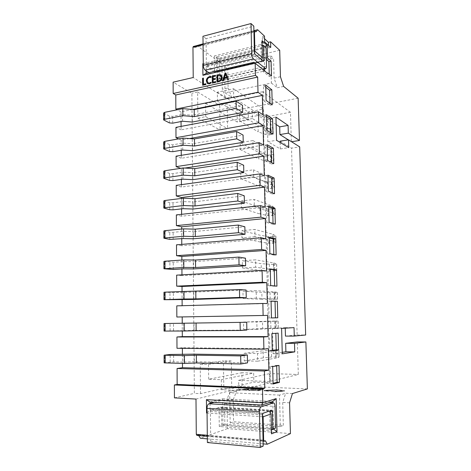 <?xml version="1.0" encoding="UTF-8"?>
<svg xmlns="http://www.w3.org/2000/svg" width="471" height="471" viewBox="0 0 471 471"><rect width="100%" height="100%" fill="white"/><g stroke="black" fill="none" stroke-linecap="round" stroke-linejoin="round"><path stroke-width="0.35" stroke-dasharray="2.35 1.77" d="M208.936 72.699L218.791 79.14C219.457 78.975 219.798 78.18 219.81 76.755L219.551 58.91L266.056 47.689M219.551 58.91L216.672 56.773L262.194 45.675M216.672 56.773L216.872 71.38L216.536 72.175L206.999 65.628L206.369 64.038L206.074 38.663L253.804 26.158M206.074 38.663L202.972 36.273M214.317 402.346L222.918 400.097C223.902 400.285 224.443 401.422 224.549 403.5L224.85 424.206L221.782 425.248L271.437 429.057M224.85 424.206L275.553 428.045M221.782 425.248L221.547 408.257L221.005 407.115L211.026 409.947L210.384 411.477L210.731 441.292L207.387 442.54M210.731 441.292L263.183 446.09M203.266 63.626L254.369 51.327M192.621 109.478L180.999 111.827L181.058 121.547M181.088 126.393L181.105 129.837L262.806 114.647M192.339 122.042L192.286 115.218L242.5 105.321M189.466 138.562L181.164 140.028L181.223 150.284M181.253 155.33L181.27 158.268L263.536 145.074M192.58 150.673L192.521 143.773L243.077 135.089M184.885 168.053L181.335 168.589L181.394 179.38M181.429 184.632L181.441 187.058L264.272 175.918M192.822 179.675L192.763 172.68L243.666 165.256M181.506 198.438L181.57 208.853M181.6 214.317L181.612 216.207L265.014 207.175M193.063 209.042L193.004 201.959L244.261 195.818M181.688 229.036L181.741 238.709M181.777 244.384L181.782 245.732L265.774 238.868M193.31 238.791L193.251 231.614L244.861 226.792M181.865 260.039L181.918 268.947M181.953 274.846L181.959 275.635L266.539 270.996M193.563 268.923L193.504 261.652L245.473 258.185M182.047 291.461L182.1 299.585M182.136 305.708L267.316 303.565M193.816 299.444L193.758 292.085L246.092 290.006M182.236 323.135L182.283 331.019M246.869 330.071L194.076 330.371L194.011 322.912M268.393 348.599L182.377 347.745L182.383 348.334M182.418 354.486L182.471 363.406M247.505 362.882L194.335 361.704L194.276 354.145M266.309 57.892L264.343 57.662L264.09 47.294L265.002 46.741M265.774 87.27L263.495 85.534L263.866 100.871L266.097 100.429M263.495 85.534L265.721 85.068M263.866 100.871L270.024 105.245L269.977 103.214M270.024 105.245L272.22 104.827M266.498 116.637L264.213 115.118L264.59 130.661L266.833 130.273M264.213 115.118L266.451 114.706M264.59 130.661L270.772 134.441L270.725 132.675M270.772 134.441L272.986 134.07M267.234 146.393L264.938 145.097L265.32 160.846L267.581 160.511M264.938 145.097L267.192 144.738M265.32 160.846L271.526 164.014L271.49 162.524M271.526 164.014L273.757 163.69M267.975 176.537L265.673 175.477L266.056 191.432L268.34 191.155M265.673 175.477L267.946 175.171M266.056 191.432L272.291 193.97L272.262 192.769M272.291 193.97L274.534 193.705M268.729 207.087L266.415 206.263L266.81 222.436L269.106 222.212M266.415 206.263L268.705 206.01M266.81 222.436L273.068 224.32L273.045 223.413M273.068 224.32L275.323 224.114M269.494 238.043L267.169 237.461L267.569 253.851L269.883 253.692M267.169 237.461L269.477 237.272M267.569 253.851L273.851 255.076L273.834 254.47M273.851 255.076L276.13 254.923M270.272 269.418L267.934 269.082L268.335 285.697L270.672 285.603M267.934 269.082L270.26 268.953M268.335 285.697L274.646 286.244L274.64 285.944M274.646 286.244L276.942 286.144M271.055 301.216L268.711 301.14L269.118 317.984L271.467 317.949M268.711 301.14L271.049 301.069M269.118 317.984L271.467 317.925M285.461 336.094L297.136 335.011L291.531 148.13L299.686 146.875M297.136 335.011L305.661 334.999M288.317 139.858L291.343 141.765L290.46 112.298L262.63 91.751L269.571 381.498L298.32 374.469L297.348 341.928M307.375 388.916L242.112 386.167L241.87 372.738L253.651 373.097L253.84 382.134L269.96 382.752L269.736 373.591L298.32 374.469M276.141 124.509L267.263 118.668L275.941 117.091M280.127 142.436L280.31 148.936L267.834 141.706L267.263 118.668M280.092 141.182L291.531 148.13M282.235 352.326L273.098 353.697L272.474 328.481L285.232 327.686L285.243 328.187M253.062 147.541L240.287 149.584L240.157 142.666L258.656 152.41L258.803 158.939L266.816 161.365L270.837 161.5L273.928 160.481L271.019 157.114L253.062 147.541L252.915 140.552L240.157 142.666M254.34 206.604L241.387 208.029L241.252 200.934L259.91 207.375L260.057 214.064L268.146 215.606L272.214 215.671L275.352 214.982L272.438 212.786L254.34 206.604L254.181 199.439L241.252 200.934M255.647 267.222L242.512 267.987L242.377 260.71L261.187 263.683L261.346 270.531L269.506 271.149L276.807 270.796L273.887 269.836L255.647 267.222L255.488 259.862L242.377 260.71M256.989 329.447L243.666 329.523L243.525 322.058L262.5 321.375L262.665 328.393L278.296 327.969L256.989 329.447L256.825 321.893L243.525 322.058M269.571 381.498L238.656 380.344L238.838 390.506L221.47 389.705L221.329 379.697L208.671 379.226L231.526 374.757L231.744 388.634L223.813 388.281L200.522 393.668L194.364 393.362L191.88 93.264L173.128 82.166M262.63 91.751L233.704 97.68L233.545 88.719L217.331 92.175L217.455 101.018L205.556 103.455L205.709 116.655L197.891 118.168L197.637 92.016L191.88 93.264M208.671 379.226L208.5 364.46L200.24 364.26L223.419 360.798L223.813 388.281M200.522 393.668L200.24 364.26M257.672 361.18L244.255 360.904L244.113 353.332L263.171 350.754L263.336 357.86L271.608 357L279.056 357.083L276.136 358.09L257.672 361.18L257.507 353.527L244.113 353.332M256.312 298.125L243.083 298.555L242.948 291.184L261.841 292.35L262 299.285L277.549 299.209L256.312 298.125L256.153 290.672L242.948 291.184M254.988 236.719L241.947 237.814L241.811 230.631L260.545 235.359L260.699 242.123L268.823 243.213L272.909 243.236L276.071 242.724L273.156 241.134L254.988 236.719L254.829 229.454L241.811 230.631M253.698 176.884L240.834 178.621L240.705 171.615L259.28 179.728L259.427 186.333L267.475 188.329L271.52 188.424L274.634 187.57L271.726 184.779L253.698 176.884L253.545 169.807L240.705 171.615M252.438 118.568L239.751 120.906L239.621 114.082L258.043 125.41L258.185 131.862L266.162 134.718L270.16 134.889L273.156 133.54L270.325 129.772L252.438 118.568L252.291 111.674L239.621 114.082M264.578 38.775L262.318 36.685L262.453 42.449L264.655 41.907M279.703 50.285L221.923 63.95L222.3 89.231L225.862 98.327L193.222 77.532M196.666 45.475L221.923 63.95M203.054 43.827L253.904 30.697M264.514 36.137L262.318 36.685M193.31 46.505L194.835 47.494L196.466 45.693M290.46 112.298L263.577 117.232L263.383 109.06L248.252 111.939L248.417 120.017L237.302 122.06L227.375 116.243L227.57 128.66L220.092 130.002L219.739 105.386L227.175 103.891L237.084 110.061L237.302 122.06M298.137 98.221L237.084 110.061M197.891 118.168L220.092 130.002M197.637 92.016L219.739 105.386M292.444 393.556L285.661 393.238L282.712 402.428L283.324 425.378L233.563 421.745L233.204 399.749L226.963 399.414L230.472 390.677L236.654 390.965L233.204 399.749M289.571 402.799L282.712 402.428M290.436 433.626L227.399 428.628L226.963 399.414M262.524 416.758L207.063 413.038M283.642 86.423L277.337 87.724L274.093 78.121L273.569 58.333L227.805 68.907L228.117 87.983L222.3 89.231M280.439 76.755L274.093 78.121M228.117 87.983L231.644 97.138L225.862 98.327M207.346 438.86L263.13 443.865M227.399 428.628L200.369 438.236M182.136 305.92L176.784 305.856M181.959 275.635L176.637 275.141M181.782 245.732L176.495 244.82M181.612 216.207L176.354 214.894M181.441 187.058L176.219 185.344M181.335 168.589L180.664 168.341M181.27 158.268L176.077 156.172M181.164 140.028L178.627 138.886M181.105 129.837L175.942 127.364M180.999 111.827L177.143 109.796M174.429 397.877L194.364 393.362M182.377 347.745L176.984 348.275M225.014 92.816L224.608 66.576L270.701 55.802L271.408 83.031L225.014 92.816L231.644 97.138M271.408 83.031L277.337 87.724M231.744 388.634L242.112 386.167M279.503 395.098L229.701 392.696L230.172 422.905L280.322 426.626L279.503 395.098L285.661 393.238M229.701 392.696L236.654 390.965M195.989 399.067L230.472 390.677M198.733 435.593L198.326 434.945L196.978 435.41L264.255 441.292M206.216 73.329L218.114 81.33L264.673 70.986L263.112 69.714L267.958 73.659M264.62 68.878L264.343 57.662L266.351 59.381M218.114 81.33L217.79 58.504L264.09 47.294L262.259 45.658M262.194 45.599L260.969 44.509L261.37 61.407L253.81 55.072L206.139 66.399L206.186 70.833M217.79 58.504L214.323 55.937L260.969 44.509L262.076 40.689M214.323 55.937L214.54 72.216L261.37 61.407L261.799 59.958M214.54 72.216L203.272 64.115M253.969 62.272L263.112 69.714L263.154 71.468L269.288 76.426L269.235 74.124M270.701 55.802L273.569 58.333M224.608 66.576L227.805 68.907M230.172 422.905L233.563 421.745M280.322 426.626L283.324 425.378M238.838 390.506L269.96 382.752M221.47 389.705L253.84 382.134M221.329 379.697L253.651 373.097M238.656 380.344L269.736 373.591M208.5 364.46L231.302 360.963L231.526 374.757L241.87 372.738M205.709 116.655L227.57 128.66M231.302 360.963L223.419 360.798M205.556 103.455L227.375 116.243L227.175 103.891M217.455 101.018L248.417 120.017M233.704 97.68L263.577 117.232M217.331 92.175L248.252 111.939M233.545 88.719L263.383 109.06M271.555 433.873L270.171 430.465L271.461 429.929M210.001 402.099L222.6 398.796L222.971 425.236L219.274 426.496L270.171 430.465L269.7 410.677L219.021 407.556L210.09 410.1L261.758 413.42L269.806 410.936M222.971 425.236L273.056 429.075M273.451 428.91L272.809 402.835M222.6 398.796L272.78 401.498M219.274 426.496L219.021 407.556M210.013 403.488L210.09 410.1L207.057 412.59M262.494 415.245L261.758 413.42M253.81 55.072L254.428 52.899M198.326 434.945L265.42 440.779M194.835 47.494L256.089 31.763M272.474 328.481L281.593 328.417M273.098 353.697L282.276 353.827M285.232 327.686L294.034 327.622M280.31 148.936L288.747 147.629M267.834 141.706L276.559 140.287M276.677 365.861L276.665 365.355L270.295 366.585L272.668 366.644M276.665 365.355L279.003 365.408M270.295 366.585L270.713 383.9L273.08 383.3M270.713 383.9L273.098 383.995M275.847 333.315L271.855 333.633M275.841 333.138L278.161 333.127M269.494 333.639L269.912 350.712L272.267 350.389M269.912 350.712L272.279 350.742M269.288 76.426L271.473 75.955M263.154 71.468L264.82 71.097M262.453 42.449L268.564 47.971L268.499 45.416M268.564 47.971L270.731 47.447M164.126 362.858L173.646 361.875L184.026 362.111L183.978 354.516M184.026 362.111L194.335 361.704M244.255 360.904L263.336 357.86M276.136 358.09L275.953 350.907L257.507 353.527M275.953 350.907L278.873 350.065L276.824 349.912L277.001 356.888M275.794 356.871L275.617 349.9L276.824 349.912M275.617 349.9L263.171 350.754M164.061 331.078L183.831 330.618L183.784 323.118M183.831 330.618L194.076 330.371M243.666 329.523L262.665 328.393M275.376 328.305L275.194 321.21L256.825 321.893M275.194 321.21L278.114 321.034L276.083 321.039L276.259 327.94M275.064 327.946L274.887 321.057L276.083 321.039M274.887 321.057L262.5 321.375M163.985 292.255L173.369 292.544L193.758 292.085M183.643 299.532L183.596 292.138M243.083 298.555L262 299.285M274.628 298.891L274.452 291.885L256.153 290.672M274.452 291.885L277.366 292.361L275.352 292.52L275.523 299.332M274.334 299.373L274.163 292.562L275.352 292.52M274.163 292.562L261.841 292.35M163.92 261.405L173.246 262.235L183.407 261.552L193.504 261.652M183.455 268.859L183.407 261.552M242.512 267.987L261.346 270.531M273.887 269.836L273.71 262.912L255.488 259.862M273.71 262.912L276.63 264.025L274.628 264.343L274.799 271.072M273.622 271.137L273.451 264.414L274.628 264.343M273.451 264.414L261.187 263.683M163.861 230.955L169.772 232.238L173.128 232.321L183.219 231.367L193.251 231.614M183.266 238.573L183.219 231.367M241.947 237.814L260.699 242.123M273.156 241.134L272.986 234.299L254.829 229.454M272.986 234.299L275.9 236.036L273.916 236.495L274.087 243.148M272.909 243.236L272.744 236.595L273.916 236.495M272.744 236.595L268.658 236.56L260.545 235.359M163.802 200.899L169.678 202.654L173.01 202.783L183.036 201.564L193.004 201.959M183.084 208.682L183.036 201.564M241.387 208.029L260.057 214.064M272.438 212.786L272.267 206.033L254.181 199.439M272.267 206.033L275.176 208.376L273.209 208.977L273.374 215.553M272.214 215.671L272.044 209.1L273.209 208.977M272.044 209.1L267.981 209.03L259.91 207.375M163.743 171.232L169.584 173.44L172.892 173.616L182.854 172.145L192.763 172.68M182.901 179.168L182.854 172.145M240.834 178.621L259.427 186.333M271.726 184.779L271.555 178.109L253.545 169.807M271.555 178.109L274.463 181.041L272.509 181.788L272.68 188.282M271.52 188.424L271.355 181.936L272.509 181.788M271.355 181.936L267.316 181.83L259.28 179.728M163.684 141.936L169.489 144.591L172.775 144.815L182.677 143.096L192.521 143.773M182.719 150.031L182.677 143.096M240.287 149.584L258.803 158.939M271.019 157.114L270.854 150.52L252.915 140.552M270.854 150.52L273.763 154.029L271.82 154.912L271.985 161.335M270.837 161.5L270.672 155.083L271.82 154.912M270.672 155.083L266.657 154.941L258.656 152.41M163.625 113.016L169.395 116.107L172.663 116.372L182.501 114.412L192.286 115.218M182.542 121.265L182.501 114.412M239.751 120.906L258.185 131.862M270.325 129.772L270.16 123.261L252.291 111.674M270.16 123.261L273.068 127.329L271.143 128.347L271.302 134.694M270.16 134.889L270.001 128.548L271.143 128.347M270.001 128.548L266.009 128.371L258.043 125.41M225.909 73.076L228.647 79.599L227.693 79.811M226.998 77.962L224.314 78.563L223.725 80.688L222.807 80.782M225.415 73.947L224.52 77.733M222.124 77.291L222.247 77.374C222.106 79.717 220.981 81.183 218.862 81.766L217.113 82.048M221.129 74.995L222.247 77.374M220.558 75.654L217.89 75.678L217.967 81.189M215.494 75.448L215.624 76.196L213.216 76.744L213.245 79.057M215.382 78.575L215.512 79.322L213.257 79.829L213.286 82.231M215.736 81.683L215.865 82.431L212.445 83.19M209.336 83.856L207.534 83.661M210.996 76.555L211.132 77.58L209.642 77.468C208.1 77.992 207.322 79.134 207.305 80.894L208.129 82.914M211.067 82.248L211.196 83.102L209.46 83.938M203.395 78.204L203.584 84.386M205.833 83.885L205.962 84.627L202.754 85.339M259.568 389.747L263.825 389.311L261.811 389.847L259.798 389.688M259.798 389.711L261.493 389.764M261.493 389.788L263.277 389.287M263.277 389.311L263.825 389.311M263.825 389.334L261.811 389.847M261.811 389.87L259.568 389.77M257.354 389.682L259.809 389.476L257.937 389.176L259.291 389.105L260.369 389.482L256.306 389.576M256.56 389.535L259.809 389.452L258.214 389.081M258.214 389.105L260.663 389.364L257.354 389.658M253.11 389.458L255.064 389.476L255.759 389.299L254.252 389.229L256.642 389.07L255.258 388.934L257.419 389.028L255.376 389.558L253.345 389.399M253.345 389.423L255.064 389.499L255.759 389.323L254.252 389.229M254.487 389.193L255.989 389.234M255.989 389.258L256.642 389.07M256.642 389.093L255.023 388.993M255.258 388.958L257.419 389.028M257.419 389.052L255.376 389.558M255.376 389.582L253.11 389.482M252.315 389.446L249.695 389.158L254.375 388.922L252.315 389.446L249.977 389.005L254.375 388.899L252.315 389.423M253.604 388.958L252.014 389.364L250.289 389.164L253.604 388.934L252.014 389.34L250.537 389.028L253.604 388.934M244.938 389.117L249.177 388.693L248.676 389.287L244.938 389.117L248.606 388.64L249.177 388.669L248.676 389.264L244.938 389.099M248.323 389.028L246.928 388.969L248.323 389.005M256.253 390.606L258.243 390.624L258.938 390.441L257.643 390.306L259.833 390.2L258.42 390.065L260.616 390.165L258.561 390.712L256.495 390.541M256.495 390.571L258.938 390.441M258.938 390.465L257.407 390.371M257.643 390.329L259.174 390.377M259.174 390.4L259.833 390.2M259.833 390.223L258.185 390.129M258.185 390.153L260.616 390.165M260.622 390.188L258.561 390.736L256.253 390.63M255.912 390.147L254.776 390.271L256.265 390.441L255.565 390.577L253.292 390.494L255.912 390.147L254.776 390.247L256.142 390.477L253.292 390.471L255.912 390.123M255.665 390.418L254.316 390.418L255.665 390.394M251.873 390.377L250.925 390.241L253.174 390.129L252.132 389.976L253.657 390.182L251.396 390.318L252.892 390.353M252.621 390.447L250.831 390.312L252.232 390.165M252.232 390.188L253.115 390.082M253.115 390.106L251.879 390.041M251.879 390.065L253.633 390.059L252.415 390.229M252.421 390.253L251.873 390.353M248.853 389.817L249.4 389.841L249.029 390.206L251.744 389.947L249.077 390.524L248.482 390.324L249.4 389.841M249.4 389.864L249.088 390.171M249.236 390.2L251.149 389.923M251.155 389.947L249.059 390.276M249.059 390.306L248.47 390.347L248.853 389.841M244.508 390.076L246.474 390.088L247.187 389.911L245.685 389.841L248.105 389.676L246.733 389.541L248.888 389.641L246.775 390.176L244.755 390.012M244.755 390.035L246.474 390.088M246.474 390.112L247.187 389.911M247.187 389.935L245.685 389.841M245.927 389.805L247.428 389.847M247.428 389.87L248.105 389.676M248.105 389.7L246.486 389.605M246.733 389.564L248.888 389.641M248.888 389.664L246.775 390.176M246.775 390.2L244.508 390.1M243.719 390.065L241.117 389.77L245.85 389.529L243.719 390.065L241.417 389.611L245.85 389.505L243.719 390.041M245.067 389.564L243.419 389.976L241.717 389.776L245.067 389.541L243.419 389.953L241.976 389.635L245.067 389.541M236.342 389.729L240.652 389.293L240.08 389.9L236.342 389.705L240.652 389.27L240.08 389.876L236.342 389.705M239.757 389.635L238.361 389.576L240.11 389.323L239.757 389.611M264.119 390.353L276.66 389.735L284.672 390.906L281.399 391.542L274.246 391.76L269.371 390.689L279.103 391.348L282.541 390.912L280.492 390.536L275.806 389.964L269.506 390.241L265.75 390.571L269.306 391.024L267.869 391.16L263.884 390.771L264.119 390.324L276.66 389.711L284.29 390.624L284.672 390.883L284.219 391.142L281.399 391.519L274.246 391.731L269.371 390.665L279.109 391.313L282.541 390.883L280.492 390.512L275.806 389.941L269.506 390.218L265.75 390.547L269.306 391.001L267.869 391.136L263.878 390.747L264.119 390.324M275.129 391.519L277.019 391.33L275.123 391.495M219.81 76.755L266.521 66.211M218.126 78.945L262.294 69.043M206.369 64.038L254.393 52.528M206.999 65.628L254.976 54.206M216.307 72.104L263.342 61.259M216.872 71.38L262.771 60.777M224.549 403.5L275.011 406.414M222.671 400.126L269.065 402.676M210.384 411.477L262.482 414.892M211.026 409.947L263.036 413.279M220.911 407.127L271.82 410.241M221.547 408.257L269.942 411.254M253.928 31.575L203.06 44.668M207.305 435.257L263.048 440.079M193.581 46.588L254.994 30.756M164.567 362.752L164.55 355.105M170.196 362.011L170.172 354.469M173.646 361.875L173.611 354.351M278.985 357.124L278.803 350.1M271.437 350.018L271.608 357M164.503 331.042L164.485 323.495M170.096 330.754L170.072 323.312M173.516 330.671L173.487 323.247M164.432 299.75L164.42 292.303M169.996 299.903L169.972 292.562M173.393 299.874L173.369 292.544M164.367 268.87L164.355 261.517M169.896 269.453L169.872 262.206M173.275 269.477L173.246 262.235M164.308 238.391L164.291 231.131M169.795 239.398L169.772 232.238M173.157 239.462L173.128 232.321M164.244 208.3L164.226 201.141M169.701 209.719L169.678 202.654M173.034 209.836L173.01 202.783M164.179 178.603L164.167 171.532M169.601 180.417L169.584 173.44M172.922 180.581L172.892 173.616M164.12 149.283L164.102 142.301M169.507 151.485L169.489 144.591M172.804 151.691L172.775 144.815M164.061 120.329L164.043 113.434M169.413 122.913L169.395 116.107M172.692 123.166L172.663 116.372M278.226 327.981L278.043 321.039M270.731 321.14L270.902 328.034M277.472 299.197L277.295 292.338M270.03 292.603L270.201 299.421M276.736 270.754L276.559 263.978M269.341 264.414L269.506 271.149M276 242.653L275.829 235.959M268.658 236.56L268.823 243.213M275.276 214.888L275.105 208.27M267.981 209.03L268.146 215.606M274.564 187.452L274.393 180.911M267.316 181.83L267.475 188.329M273.857 160.334L273.686 153.876M266.657 154.941L266.816 161.365M273.156 133.54L272.992 127.152M266.009 128.371L266.162 134.718M218.791 79.14L262.635 69.319M216.536 72.175L263.548 61.336M222.918 400.097L269.188 402.634M221.005 407.115L271.897 410.223M207.317 436.346L263.071 441.221M253.91 30.868L203.054 43.991M278.873 350.065L279.056 357.083M278.114 321.034L278.296 327.969M277.366 292.361L277.549 299.209M276.63 264.025L276.807 270.796M275.9 236.036L276.071 242.724M275.176 208.376L275.352 214.982M274.463 181.041L274.634 187.57M273.763 154.029L273.928 160.481M273.068 127.329L273.233 133.711"/><path stroke-width="0.71" d="M266.056 47.689L263.472 45.363L263.842 60.529L263.548 61.336L254.976 54.206L254.393 52.528L253.804 26.158L251.008 23.55L251.661 53.8C251.814 56.102 252.409 57.786 253.439 58.851L265.644 68.648C266.233 68.501 266.527 67.689 266.521 66.211L266.056 47.689M262.194 45.675L263.472 45.363M251.008 23.55L202.972 36.273L203.284 65.369C203.425 67.577 204.067 69.178 205.203 70.161L208.936 72.699M275.553 428.045L272.833 429.169L272.397 411.407L271.897 410.223L263.036 413.279L262.482 414.892L263.183 446.09L260.21 447.45L259.433 411.666C259.486 409.04 260.051 407.433 261.122 406.832L273.51 402.87C274.387 403.064 274.887 404.248 275.011 406.414L275.553 428.045M271.437 429.057L272.833 429.169M260.21 447.45L207.387 442.54L207.01 408.363C207.11 405.861 207.764 404.33 208.971 403.765L214.317 402.346M205.839 84.544L202.63 85.257L202.554 78.286L203.39 78.098L203.46 84.309L205.833 83.779L205.839 84.544M211.079 83.02L209.336 83.856L207.481 83.632L206.339 81.059C206.416 78.763 207.47 77.279 209.501 76.62L210.996 76.555L211.008 77.497L209.518 77.385C207.976 77.915 207.199 79.057 207.181 80.812L208.082 82.884L209.448 83.061L211.067 82.248L211.079 83.02M215.742 82.354L212.321 83.108L212.233 76.084L215.494 75.336L215.506 76.114L213.092 76.661L213.122 78.975L215.377 78.463L215.388 79.24L213.133 79.746L213.163 82.148L215.736 81.577L215.742 82.354M216.996 82.072L216.895 75.019L218.709 74.606L221.052 74.942L222.124 77.291C221.988 79.634 220.858 81.1 218.738 81.689L216.996 82.072M228.529 79.517L227.57 79.729L226.881 77.88L224.19 78.48L223.601 80.612L222.653 80.818L224.997 73.176L225.868 72.976L228.529 79.517M291.543 141.736L299.479 140.47L298.137 98.221L283.642 86.423L280.439 76.755L279.703 50.285L270.584 41.789L270.731 47.447L264.655 41.907L264.514 36.137L257.643 29.732L256.089 31.763L254.752 30.65L254.464 31.439L254.911 51.198L262.482 57.656L262.076 40.689L267.245 45.387L267.563 58.039L266.309 57.892M267.139 72.987L267.946 73.076L267.958 73.659L255.182 63.255L255.453 75.378L173.175 93.494L173.128 82.166L193.222 77.532L192.963 47.271L193.31 46.505L203.054 43.991M206.186 70.833L206.216 73.329L253.969 62.272L255.182 63.255L202.924 75.295L202.801 63.738L203.266 63.626M254.369 51.327L254.911 51.198L254.428 52.899M271.855 333.633L272.279 350.742L278.596 349.859L278.161 333.127L271.855 333.633M272.668 366.644L273.098 383.995L279.444 382.37L279.003 365.408L272.668 366.644M267.946 73.076L271.473 75.955L271.084 61.089L267.563 58.039M182.283 331.019L182.312 336.606L268.105 336.594L267.599 315.405L263.13 315.476L262.853 303.459L267.316 303.565L266.822 282.671L262.371 282.241L262.094 270.389L266.539 270.996L266.05 250.384L261.617 249.471L261.346 237.784L265.774 238.868L265.291 218.538L260.875 217.155L260.61 205.627L265.014 207.175L264.537 187.122L260.145 185.28L259.886 173.911L264.272 175.918L263.795 156.131L259.421 153.84L259.168 142.631L263.536 145.074L263.065 125.551L258.714 122.831L258.461 111.768L262.806 114.647L262.347 95.383L258.008 92.234L257.661 77.091L255.453 75.378M268.105 336.594L263.625 336.995L263.901 349.182L176.984 348.275L176.931 336.977L263.625 336.995M182.471 363.406L182.495 367.686L268.906 370.088L268.393 348.599L263.901 349.182M268.906 370.088L264.402 371.013L264.796 388.198L262.488 388.81L262.8 402.764L276.165 398.613L276.995 431.548L271.555 433.873L271.072 413.944L263.118 416.794L263.642 440.132L264.143 441.315L265.42 440.779L267.245 444.23L290.436 433.626L289.571 402.799L292.444 393.556L307.375 388.916L305.885 341.964L294.499 343.365L294.746 351.89L282.276 353.827L281.593 328.417L294.034 327.622L294.281 336.088L305.661 334.999L299.686 146.875L288.517 139.822L288.747 147.629L276.559 140.287L275.941 117.091L288.093 125.398L288.317 133.152L299.479 140.47M277.331 301.281L271.049 301.069L271.467 317.949L277.76 317.79L277.331 301.281L271.055 301.216M276.518 269.859L270.26 268.953L270.672 285.603L276.942 286.144L276.518 269.859L270.272 269.418M275.712 238.85L269.477 237.272L269.883 253.692L276.13 254.923L275.712 238.85L273.439 239.032L269.494 238.043M274.911 208.247L268.705 206.01L269.106 222.212L275.323 224.114L274.911 208.247L272.662 208.488L268.729 207.087M274.128 178.05L267.946 175.171L268.34 191.155L274.534 193.705L274.128 178.05L271.891 178.344L267.975 176.537M273.351 148.241L267.192 144.738L267.581 160.511L273.757 163.69L273.351 148.241L271.131 148.589L267.234 146.393M272.585 118.816L266.451 114.706L266.833 130.273L272.986 134.07L272.585 118.816L270.383 119.21L266.498 116.637M271.832 89.767L265.721 85.068L266.097 100.429L272.22 104.827L271.832 89.767L269.642 90.214L265.774 87.27M262.347 95.383L192.621 109.478M181.058 121.547L181.088 126.393M242.642 112.434L236.212 108.407L236.083 101.165L242.5 105.321L242.642 112.434L192.339 122.042L182.542 121.265L172.692 123.166L169.413 122.913L163.637 119.922L164.679 119.281L164.662 112.351L163.625 113.016L163.637 119.858M263.065 125.551L189.466 138.562M181.223 150.284L181.253 155.33M243.219 142.295L236.766 138.851L236.63 131.509L243.077 135.089L243.219 142.295L192.58 150.673L182.719 150.031L172.804 151.691L169.507 151.485L163.696 148.936L164.744 148.377L164.726 141.359L163.684 141.936L163.696 148.871M263.795 156.131L184.885 168.053M181.394 179.38L181.429 184.632M243.807 172.551L237.319 169.713L237.184 162.265L243.666 165.256L243.807 172.551L192.822 179.675L182.901 179.168L172.922 180.581L169.601 180.417L163.755 178.315L164.809 177.85L164.797 170.743L163.743 171.232L163.755 178.268M264.537 187.122L181.5 197.508L181.506 198.438M181.57 208.853L181.6 214.317M244.402 203.213L237.884 200.987L237.749 193.446L244.261 195.818L244.402 203.213L193.063 209.042L183.084 208.682L173.034 209.836L169.701 209.719L163.814 208.076L164.879 207.705L164.862 200.505L163.802 200.899L163.814 208.041M265.291 218.538L181.671 226.792L181.688 229.036M181.741 238.709L181.777 244.384M245.008 234.287L238.456 232.698L238.32 225.05L244.861 226.792L245.008 234.287L193.31 238.791L183.266 238.573L169.795 239.398L163.873 238.226L164.944 237.949L164.927 230.655L163.861 230.955L163.873 238.196M266.05 250.384L181.847 256.454L181.865 260.039M181.918 268.947L181.953 274.846M245.473 258.185L245.621 265.785L193.563 268.923L183.455 268.859L173.275 269.477L163.937 268.77L163.92 261.405L164.997 261.205L183.761 259.91L195.518 260.039L238.897 257.084L245.473 258.185M266.822 282.671L182.024 286.492L182.047 291.461M182.1 299.585L182.136 305.708M246.239 297.707L239.627 297.436L239.48 289.571L246.092 290.006L246.239 297.707L193.816 299.444L163.996 299.721L165.085 299.644L165.068 292.155L163.985 292.255L163.996 299.715M267.599 315.405L182.2 316.924L182.236 323.135M246.716 322.264L246.869 330.071L240.222 330.483L196.136 330.719L196.071 323.041L164.043 323.518L246.716 322.264L196.071 323.041M182.383 348.334L182.418 354.486M247.352 354.963L247.505 362.882L240.822 364.001L196.419 362.964L196.354 355.187L184.361 355.623L164.108 355.193L170.172 354.469L194.276 354.145L247.352 354.963L240.681 355.911L196.354 355.187M265.002 46.741L267.245 45.387M269.977 103.214L269.642 90.214M270.725 132.675L270.383 119.21M271.49 162.524L271.131 148.589M272.262 192.769L271.891 178.344M273.045 223.413L272.662 208.488M273.834 254.47L273.439 239.032M274.64 285.944L274.234 269.983M271.467 317.925L275.453 317.825L275.035 301.346M275.453 317.825L277.76 317.79M282.235 352.326L285.891 351.778L285.661 343.318L297.348 341.928L305.885 341.964M276.141 124.509L279.697 126.852L279.909 134.559L288.317 139.858M280.127 142.436L280.092 141.182L288.517 139.822M285.243 328.187L285.461 336.094L294.281 336.088M268.499 45.416L268.423 42.325L264.578 38.775M268.423 42.325L270.584 41.789M196.466 45.693L203.054 43.827M253.904 30.697L257.643 29.732M262.853 303.459L176.784 305.856L176.837 317.012L263.13 315.476M262.094 270.389L176.637 275.141L176.69 286.15L262.371 282.241M261.346 237.784L176.495 244.82L176.548 255.694L261.617 249.471M260.61 205.627L176.354 214.894L176.407 225.621L260.875 217.155M259.886 173.911L176.219 185.344L176.266 195.942L260.145 185.28M259.168 142.631L176.077 156.172L176.13 166.634L259.421 153.84M258.461 111.768L175.942 127.364L175.995 137.697L258.714 122.831M257.661 77.091L175.789 94.965L175.86 109.119L258.008 92.234M196.978 435.41L196.289 434.303L195.989 399.067L174.429 397.877L174.376 384.966L262.488 388.81M262.494 415.245L263.118 416.794L262.524 416.758M207.063 413.038L206.557 413.002L206.416 399.643L262.8 402.764L261.57 405.048L210.001 402.099L210.013 403.488M198.733 435.593L200.369 438.236L207.346 438.86M263.13 443.865L267.245 444.23M182.2 316.924L176.837 317.012M182.024 286.492L176.69 286.15M181.847 256.454L176.548 255.694M181.671 226.792L176.407 225.621M181.5 197.508L176.266 195.942M180.664 168.341L176.13 166.634M178.627 138.886L175.995 137.697M177.143 109.796L175.86 109.119M175.789 94.965L173.175 93.494M182.495 367.686L177.078 368.505L177.155 384.43L174.376 384.966M182.312 336.606L176.931 336.977M264.673 70.98L264.62 68.878M177.155 384.43L264.796 388.198M177.078 368.505L264.402 371.013M271.461 429.929L273.457 429.105L276.995 431.548M273.056 429.075L273.451 428.91M272.809 402.835L272.78 401.498L261.57 405.048M271.072 413.944L269.806 410.936M272.78 401.498L276.165 398.613M206.557 413.002L207.057 412.59M210.001 402.099L206.416 399.643M202.924 75.295L206.216 73.329M261.799 59.958L262.482 57.656M202.801 63.738L203.272 64.115M285.891 351.778L294.746 351.89M285.661 343.318L294.499 343.365M279.697 126.852L288.093 125.398M279.909 134.559L288.317 133.152M273.08 383.3L277.095 382.281L276.677 365.861M277.095 382.281L279.444 382.37M272.267 350.389L276.271 349.835L275.847 333.315M276.271 349.835L278.596 349.859M269.235 74.124L268.912 61.583L266.351 59.381M268.912 61.583L271.084 61.089M240.822 364.001L240.681 355.911M196.419 362.964L184.408 363.453L184.361 355.623M184.408 363.453L164.126 362.858L164.108 355.205M240.222 330.483L240.075 322.511M196.136 330.719L184.208 331.007L184.161 323.289M184.208 331.007L164.061 331.078L164.043 323.518M239.48 289.571L165.068 292.155M239.627 297.436L195.859 298.902L195.795 291.331M195.859 298.902L184.008 299.003L183.961 291.384M184.008 299.003L165.085 299.644M245.621 265.785L239.038 264.843L195.583 267.51L195.518 260.039M239.038 264.843L238.897 257.084M195.583 267.51L183.808 267.428L183.761 259.91M183.808 267.428L163.937 268.77M238.32 225.05L195.247 229.159L183.572 228.853L164.927 230.655M238.456 232.698L195.312 236.53L195.247 229.159M195.312 236.53L183.613 236.265L183.572 228.853M183.613 236.265L164.944 237.949M237.749 193.446L194.982 198.685L183.378 198.203L164.862 200.505M237.884 200.987L195.047 205.962L194.982 198.685M195.047 205.962L183.425 205.521L183.378 198.203M183.425 205.521L164.879 207.705M237.184 162.265L194.717 168.606L183.19 167.959L164.797 170.743M237.319 169.713L194.782 175.789L194.717 168.606M194.782 175.789L183.237 175.183L183.19 167.959M183.237 175.183L164.809 177.85M236.63 131.509L194.458 138.916L183.001 138.103L164.726 141.359M236.766 138.851L194.523 146.01L194.458 138.916M194.523 146.01L183.048 145.233L183.001 138.103M183.048 145.233L164.744 148.377M236.083 101.165L194.199 109.613L182.819 108.636L164.662 112.351M236.212 108.407L194.264 116.614L194.199 109.613M194.264 116.614L182.866 115.672L182.819 108.636M182.866 115.672L164.679 119.281M227.652 79.711L226.881 77.88M222.807 80.782L225.114 73.258L225.909 73.076M224.396 77.65L226.692 77.244L225.438 73.941L224.396 77.65L226.575 77.162L225.438 73.941M216.895 75.019L218.827 74.689L221.129 74.995M217.113 82.048L217.019 75.101M221.382 77.585L220.487 75.607L217.767 75.596L217.843 81.106L218.88 80.988C220.51 80.535 221.341 79.405 221.382 77.585L220.558 75.654M218.88 80.988L218.756 80.906C220.387 80.453 221.223 79.322 221.258 77.503M217.843 81.106L218.756 80.906M212.439 83.084L212.35 76.167L215.494 75.448M213.122 78.975L215.382 78.575M213.163 82.148L215.736 81.683M206.339 81.059L206.463 81.142C206.539 78.845 207.593 77.362 209.624 76.702L210.996 76.614M207.534 83.661L206.463 81.142M209.448 83.061L211.067 82.431M208.129 82.914L209.566 83.143M202.754 85.233L202.677 78.369L203.395 78.204M203.46 84.309L205.833 83.885M262.294 69.043L265.055 68.425M205.203 70.161L253.439 58.851M203.284 65.369L251.661 53.8M262.771 60.777L263.842 60.529M269.065 402.676L273.292 402.905M208.971 403.765L261.122 406.832M207.01 408.363L259.433 411.666M269.942 411.254L272.397 411.407M254.464 31.439L253.928 31.575M203.06 44.668L192.963 47.271M196.289 434.303L207.305 435.257M263.048 440.079L263.642 440.132M165.227 362.994L165.209 355.299M165.15 331.107L165.138 323.518M165.015 268.594L164.997 261.205M262.635 69.319L265.644 68.648M269.188 402.634L273.51 402.87M196.849 435.428L207.317 436.346M263.071 441.221L264.143 441.315M254.752 30.65L253.91 30.868"/></g></svg>
